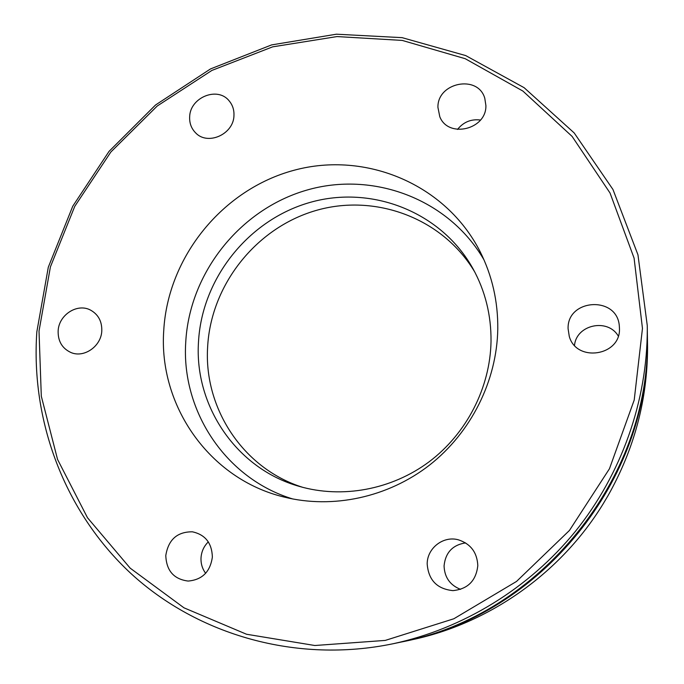 <?xml version="1.0" encoding="UTF-8"?>
<svg xmlns="http://www.w3.org/2000/svg" width="684" height="684" viewBox="0 0 684 684"><rect width="100%" height="100%" fill="white"/><g stroke="black" fill="none" stroke-linecap="round" stroke-linejoin="round"><path stroke-width="1.03" d="M647.397 335.083L647.449 339.837C650.561 479.236 540.343 615.489 403.5 641.549L402.354 641.789M205.653 573.295C202.336 568.806 200.788 563.701 201.01 557.973C201.429 551.629 203.866 546.26 208.304 541.882M212.365 557.024C210.262 571.841 202.173 579.852 188.117 581.058C173.847 579.22 166.4 570.712 165.793 555.528C168.358 539.65 177.216 531.742 192.366 531.81C205.226 534.606 211.895 543.01 212.365 557.024M460.58 589.369C449.995 585.153 444.489 577.313 444.07 565.856C445.446 552.595 452.62 544.943 465.573 542.891M477.808 565.574C476.132 580.742 467.839 589.095 452.936 590.625C437.042 588.984 428.458 580.092 427.184 563.941C427.124 548.098 443.386 535.521 458.434 539.83C470.686 543.865 477.141 552.45 477.808 565.574M619.465 328.534C620.747 356.056 576.304 362.742 569.268 336.34L568.096 328.756C566.933 298.831 616.865 295.497 619.294 325.627L619.465 328.534M485.896 105.516C486.666 129.575 448.208 138.732 439.786 116.699L437.931 107.379C437.256 82.448 477.902 74.274 484.768 98.18L485.896 105.516M233.962 115.322C233.902 134.278 207.483 146.068 195.419 132.653C191.34 128.404 189.417 123.205 189.656 117.05C189.801 97.538 217.563 86.064 229.14 100.864C232.551 104.926 234.167 109.748 233.962 115.322M101.796 330.799C101.309 346.301 83.901 358.39 70.751 352.431C62.116 348.318 57.918 341.179 58.14 330.988C58.696 314.931 77.301 302.875 90.51 310.091C98.24 314.401 102.001 321.3 101.796 330.799M39.014 331.073L50.411 266.888L74.761 206.354L110.876 151.985L157.217 106.02L211.886 70.426L272.659 46.845L337.032 36.568L402.218 40.416L465.206 58.696L522.884 91.058L572.132 136.441L610.034 193.008L634.085 258.124L642.464 328.431L634.213 400.029L609.461 468.745L569.447 530.451L516.514 581.451L453.851 618.764L385.272 640.412L314.845 645.508L246.539 634.248L183.962 607.811L130.165 568.139L87.492 517.737L57.559 459.434L41.305 396.216L39.014 331.073M36.833 331.851L48.307 267.188L72.76 206.209L109.038 151.386L155.584 104.968L210.51 68.93L271.625 44.905L336.417 34.2L402.106 37.654L465.719 55.584L524.115 87.68L574.175 132.927L612.967 189.502L637.958 254.807L647.261 325.524L647.295 329.252C647.278 400.858 621.679 473.781 575.449 531.297C528.877 588.539 462.965 628.793 393.001 643.764C296.899 663.719 198.009 635.111 131.003 573.577C64.21 511.555 30.694 420.711 36.833 331.851M393.001 643.764L401.2 642.037C539.274 615.745 650.561 478.167 647.415 337.511L647.261 325.524M163.741 330.526C158.397 405.313 209.21 479.108 284.108 497.054C332.757 509.195 387.888 497.482 429.586 465.06C471.131 432.468 496.892 380.808 497.781 329.064C498.055 301.439 492.172 275.661 480.142 251.703C445.84 184.056 365.641 150.925 294.3 170.196C222.804 189.194 167.896 256.645 163.741 330.526M483.973 259.826C448.43 198.668 372.635 170.701 306.252 190.272C239.751 209.646 189.451 273.044 185.74 342.205C181.166 410.751 225.583 478.68 292.872 499.004M647.415 336.263L647.56 347.446C647.457 399.712 634.256 449.166 607.948 495.789L603.083 503.963C560.598 573.406 488.624 623.885 411.058 639.95L403.5 641.549M198.48 342.18C194.299 405.894 236.399 468.702 299.147 486.341C342.12 498.833 391.607 489.804 429.244 461.7C466.744 433.434 490.189 387.58 491.026 341.453C491.274 315.264 485.272 291.025 473.003 268.735C441.325 211.766 371.677 184.834 310.203 202.37C248.608 219.701 201.797 278.285 198.48 342.18M474.833 272.129C442.625 217.803 374.738 193.016 315.281 210.698C255.713 228.217 210.775 285.177 207.62 347.164C203.729 408.348 243.213 468.779 302.858 487.367M574.526 345.343C576.356 324.678 607.734 317.872 618.268 336.032M457.519 129.43C463.478 122.008 471.131 118.871 480.484 120.025"/></g></svg>
